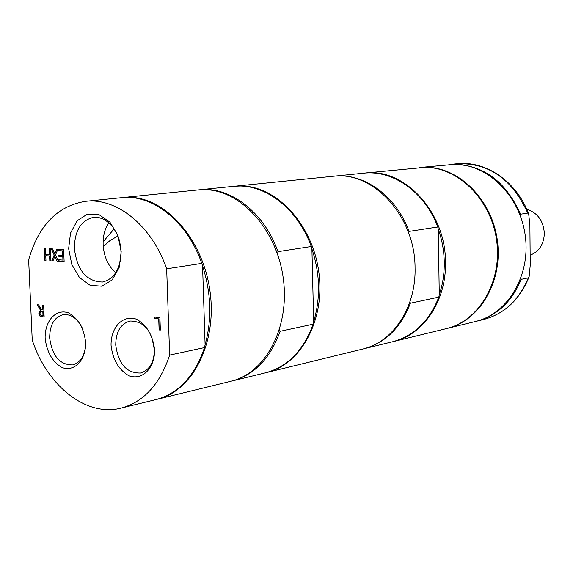 <?xml version="1.0" encoding="UTF-8"?>
<svg xmlns="http://www.w3.org/2000/svg" width="573" height="573" viewBox="0 0 573 573"><rect width="100%" height="100%" fill="white"/><g stroke="black" fill="none" stroke-linecap="round" stroke-linejoin="round"><path stroke-width="0.86" d="M526.723 209.281C537.524 212.69 543.405 220.705 544.35 233.326C543.87 244.313 539.136 251.611 530.147 255.207M408.757 233.304L409.129 231.399L437.758 226.98L438.273 229.171C442.07 239.894 444.061 250.953 444.254 262.341C444.39 273.722 442.728 284.53 439.262 294.758L438.818 297.108L410.361 303.232L409.974 301.677M438.273 229.171L439.262 294.758M437.758 226.98C424.901 192.134 392.892 169.687 363.604 173.189L334.059 176.176C363.626 172.631 396.043 195.665 409.129 231.399M410.361 303.232C400.778 327.835 385.235 343.026 363.74 348.799L392.584 341.752C413.878 336.036 429.284 321.152 438.818 297.108M333.536 176.233L334.059 176.176M364.099 173.139L364.6 173.089C404.08 167.495 445.815 211.917 445.486 262.291C446.46 300.868 423.368 334.854 393.558 341.515L393.071 341.63M266.631 372.536L362.723 349.05C392.834 342.339 416.134 307.551 415.053 267.956C415.26 216.257 372.894 170.596 333.013 176.283L234.601 186.239L241.441 185.967C277.053 186.268 312.693 224.795 318.86 272.325C325.385 319.82 300.99 364.614 266.631 372.536L266.037 372.679M363.74 348.799L363.232 348.921M393.558 341.515L446.388 328.601C478.863 321.045 502.192 281.937 496.705 241.097C491.555 200.221 458.751 167.323 425.173 167.323L364.6 173.089M277.497 253.989L277.991 251.647L311.261 246.512L311.913 248.933L313.667 321.568L313.137 324.182L280.104 331.294L279.56 329.382M313.667 321.568C320.694 298.003 320.106 273.787 311.913 248.933M280.104 331.294C270.377 358.404 254.391 374.964 232.144 380.966L265.442 372.822C287.531 366.87 303.432 350.655 313.137 324.182M311.261 246.512C297.43 207.748 263.745 182.68 233.383 186.361L199.275 189.813C229.852 186.089 263.917 211.86 277.991 251.647M232.144 380.966L231.513 381.109M198.638 189.885L199.275 189.813M233.992 186.304L234.601 186.239M157.468 399.216L230.89 381.267C265.514 373.31 290.038 327.398 283.298 278.571C276.924 229.716 240.796 190.05 204.89 189.677L197.993 189.942L122.794 197.549L129.785 197.298C166.184 197.821 203.222 239.836 210.033 291.442C217.217 343.005 192.542 391.187 157.468 399.216L156.773 399.381M74.361 248.453C74.626 230.654 81.044 220.268 93.614 217.303L98.764 217.525L103.871 219.316L108.684 222.603L112.974 227.23L116.512 232.975L119.127 239.557L120.674 246.648L121.089 253.889L120.344 260.916L118.475 267.383L115.596 272.97L111.835 277.396L107.402 280.469L102.51 282.031C86.559 281.651 77.176 270.456 74.361 248.453M68.638 248.668L71.818 264.482L79.461 277.54L90.14 285.311L101.815 286.214L112.179 279.932L119.134 267.612L121.197 251.705L117.909 235.446L109.952 222.188L98.993 214.61L87.282 214.159L77.14 220.791L70.515 233.111L68.638 248.668M169.651 355.095L166.664 268.83C151.824 225.583 116.67 197.477 85.563 201.316C57.493 205.886 38.52 225.39 28.65 259.82L32.224 340.004C47.093 385.801 86.072 417.216 121.118 408.098C143.773 401.967 159.953 384.297 169.651 355.095L204.489 347.589L205.098 344.745L202.57 266.022C211.244 293.061 212.082 319.297 205.098 344.745M111.047 345.24C112.731 359.6 118.654 369.757 128.825 375.709C142.147 380.78 154.767 368.446 154.624 349.945C152.869 335.191 146.781 324.934 136.374 319.161C122.887 314.513 110.804 327.219 111.047 345.24M43.641 305.323L44.157 317.091L39.909 316.067L38.864 313.41L40.418 310.122L37.274 304.75L38.692 304.872L41.492 309.785L42.746 309.907L42.545 305.223L43.641 305.323M58.919 256.546L58.854 255.128L62.743 255.365L62.557 250.91L58.389 250.666L58.331 249.248L63.624 249.556L64.126 261.567L58.833 261.224L58.775 259.805L62.944 260.078L62.801 256.79L58.919 256.546L59.112 255.143M51.291 248.832L52.573 248.911L54.815 253.796L56.698 249.148L57.902 249.219L55.481 255.057L58.331 261.195L57.049 261.109L54.843 256.303L53.003 260.844L51.806 260.765L54.177 255.049L51.291 248.832M159.115 329.948L158.721 318.925L154.567 318.545L154.509 317.07L159.91 317.557L160.354 330.069L159.115 329.948L158.965 318.882L154.81 318.495L154.76 317.091M44.343 248.431L45.453 248.496L45.704 254.319L49.536 254.555L49.285 248.718L50.395 248.782L50.911 260.708L49.801 260.636L49.6 255.966L45.761 255.723L45.962 260.386L44.859 260.314L44.343 248.431M45.131 338.127C46.785 351.987 52.358 361.771 61.855 367.465C74.268 372.307 85.914 360.345 85.663 342.504C83.945 328.279 78.236 318.402 68.531 312.865C55.968 308.424 44.801 320.722 45.131 338.127M115.725 272.762C108.096 265.972 103.899 256.611 103.14 244.664C102.896 236.119 104.802 228.82 108.849 222.79L108.891 222.782M154.424 349.201C154.237 362.208 149.617 370.144 140.578 373.016C126.647 373.31 118.36 363.984 115.732 345.032C115.875 331.767 120.645 323.766 130.05 321.023C143.708 321.03 151.838 330.42 154.424 349.201M85.692 343.506C85.069 355.382 80.714 362.523 72.621 364.915C59.807 364.972 52.157 355.976 49.672 337.927C49.744 324.948 54.227 317.191 63.116 314.649C71.518 313.889 78.172 318.917 83.085 329.733M44.15 317.027L40.16 316.024L39.114 313.367L40.669 310.086L37.56 304.772M42.746 309.907L42.796 305.244M42.996 315.63L42.803 311.211L40.382 311.59L40.003 313.395L40.59 315.007L43.247 315.587L43.054 311.168L41.235 311.125M62.743 255.365L62.801 250.874L58.639 250.63L58.582 249.262M62.944 260.078L63.051 256.754L59.169 256.511M64.126 261.517L59.083 261.188L59.026 259.827M54.815 253.796L56.928 249.162M54.177 255.049L51.563 248.847M51.806 260.765L54.421 255.021M53.024 260.794L52.057 260.736M54.843 256.303L57.049 261.109M58.31 261.138L57.3 261.073M160.354 329.998L159.358 329.905M49.536 254.555L49.536 248.732M44.859 260.314L44.594 248.446M45.962 260.335L45.109 260.285M45.761 255.723L49.6 255.966M49.801 260.636L49.851 255.93M50.911 260.658L50.052 260.6M166.664 268.83L201.789 263.408L202.57 266.022M121.118 408.098L156.078 399.553C178.626 393.458 194.763 376.132 204.489 347.589M201.789 263.408C187.178 221.257 152.339 193.889 121.369 197.699L85.563 201.316M122.085 197.628L122.794 197.549M446.761 328.508L447.126 328.422C479.594 320.866 502.915 281.78 497.428 240.968C492.286 200.12 459.496 167.252 425.925 167.244L419.092 167.574M447.126 328.422L475.461 321.496C507.549 314.018 530.634 275.842 525.305 236.076C520.313 196.267 488.038 164.272 454.869 164.308L419.465 167.531M520.313 215.756L520.599 214.187L527.747 213.092L528.707 214.144L529.889 224.96L530.233 265.292L529.123 276.773L528.306 277.826L521.201 279.359L520.914 278.077M475.884 321.389L476.299 321.288C496.913 315.766 511.875 301.792 521.201 279.359M520.599 214.187C504.949 179.8 481.198 163.241 449.347 164.508L448.917 164.558M154.445 350.046L151.73 336.688M103.126 241.763L114.149 228.892M117.888 236.04L110.131 240.424L103.269 246.719M529.123 276.773C519.876 299.55 504.684 313.796 483.54 319.519C504.082 314.018 519.002 300.123 528.306 277.826M527.747 213.092C512.169 178.934 488.504 162.488 456.76 163.763C485.854 160.333 516.918 181.648 528.707 214.137M483.54 319.519L476.299 321.288M456.76 163.763L449.347 164.508"/></g></svg>
